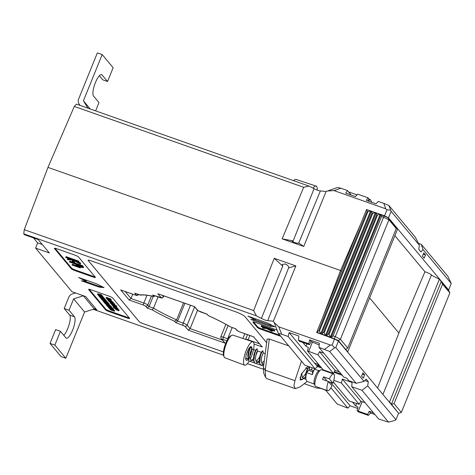 <?xml version="1.0" encoding="UTF-8"?>
<svg xmlns="http://www.w3.org/2000/svg" width="475" height="475" viewBox="0 0 475 475"><rect width="100%" height="100%" fill="white"/><g stroke="black" fill="none" stroke-linecap="round" stroke-linejoin="round"><path stroke-width="0.71" d="M293.354 180.583A10.925 3.064 -70.6 0 1 293.746 180.328L294.969 179.645A12.023 3.372 109.4 0 0 293.71 180.708M317.27 190.131A12.409 3.479 109.4 0 0 316.629 186.455A12.409 3.479 109.4 0 0 316.124 186.099L296.103 179.449A12.023 3.372 109.4 0 0 294.969 179.645M316.124 186.099A12.409 3.479 109.4 0 0 313.031 188.148M252.658 359.539L253.602 358.334L251.987 360.246L249.927 361.321L249.054 360.994L248.164 358.863L248.787 352.242L250.034 348.561L250.99 346.993L251.441 347.005L251.697 349.505L249.993 353.673M249.488 361.249L249.06 360.994C246.05 358.797 250.681 344.678 251.441 347.005M259.403 360.745L257.765 362.282L255.704 363.357L254.832 363.031L253.941 360.899L254.564 354.279L255.811 350.598L256.761 349.03L257.218 349.042L257.474 351.542L255.77 355.71M255.265 363.286L254.838 363.031C251.827 360.834 256.458 346.714 257.218 349.042M263.886 363.998L261.042 365.322L259.997 364.105L259.718 362.936L260.336 356.315L261.588 352.634L262.871 350.93L263.298 353.038M261.042 365.322L260.615 365.067C257.604 362.864 262.236 348.751 262.996 351.078M301.049 379.323L300.135 377.008L300.438 378.361L301.477 379.578L301.049 379.323M258.447 361.57L259.38 360.377L258.436 361.576M305.591 376.663L304.653 377.868L305.591 376.669M314.361 384.115L306.826 381.36L305.936 379.228L305.864 376.96L306.553 372.608C307.758 368.6 308.643 366.854 309.207 367.365L309.51 369.33M305.621 377.037L303.982 378.569L301.483 379.578M328.415 381.597L332.969 383.206A8.865 2.488 109.4 0 0 333.931 374.229A8.865 2.488 109.4 0 0 333.587 373.979L321.551 369.734A8.865 2.488 109.4 0 0 320.738 369.859L318.707 370.939A7.089 1.989 109.4 0 0 315.127 376.871A7.089 1.989 109.4 0 0 314.201 383.729L315.103 385.848A8.865 2.488 109.4 0 0 315.311 386.205A8.865 2.488 109.4 0 0 315.661 386.454L327.697 390.693A8.865 2.488 109.4 0 0 331.918 385.801L328.308 381.473A8.865 2.488 109.4 0 0 327.346 390.444A8.865 2.488 109.4 0 0 327.697 390.693M320.738 369.859A8.865 2.488 109.4 0 0 316.261 377.269A8.865 2.488 109.4 0 0 315.103 385.848M327.085 381.039L323.588 376.841A8.865 2.488 109.4 0 0 322.531 379.436L328.308 381.473M323.588 376.841L329.365 378.878A8.865 2.488 109.4 0 1 333.587 373.979M312.33 374.644L312.609 371.717L308.762 370.363L306.553 372.608L312.33 374.644C313.536 370.637 314.42 368.891 314.978 369.402M312.609 371.717L314.688 369.277L319.075 370.743M332.969 383.206L329.365 378.878M305.936 379.228L305.579 376.022L305.953 372.709L307.408 368.606L309.207 367.365C308.643 366.854 307.764 368.606 306.553 372.608M313.185 370.642L312.295 374.057M307.408 368.606L305.704 367.905M305.835 373.356L303.311 376.723L302.225 377.465M264.29 360.852L261.784 363.209M259.635 361.968L259.368 359.729L259.742 356.416L261.197 352.313L262.538 351.067M259.617 357.063L257.094 360.436L256.007 361.172M253.941 360.899L253.591 357.693L253.965 354.38L255.538 350.223L251.744 348.965M249.114 359.237L248.081 357.907M248.164 358.863L247.813 355.656L248.188 352.343L249.761 348.187L248.063 352.99M308.762 370.363L309.457 369.229L313.304 370.589M305.259 377.387L303.394 378.308L302.142 377.293L301.827 373.154M263.91 363.791L262.598 363.992L261.701 363.037L261.298 360.412L261.672 357.093L263.15 352.973L265.21 353.637M259.047 361.095L256.821 361.956L255.924 361L255.52 358.376L255.894 355.062L256.684 352.248L257.521 351.001M253.947 360.941L251.043 359.919L250.153 358.963L249.743 356.339L250.117 353.026L251.691 348.87M431.793 275.375A5.35 0.843 -157.9 0 0 431.793 275.369A5.35 0.843 -157.9 0 0 425.737 272.033A5.35 0.843 -157.9 0 0 424.947 271.771L398.863 333.022L369.603 297.902L398.863 333.022L377.595 388.045M325.951 390.539A4.162 0.659 -157.9 0 0 322.406 388.96A4.162 0.659 -157.9 0 0 319.633 388.318L316.481 387.992L304.267 383.687M253.656 310.543L256.375 315.851L23.75 233.848L24.255 229.68L253.656 310.543L274.259 258.311L282.75 266.119L282.293 264.397L285.279 264.005C288.07 265.341 289.168 266.73 288.574 268.167L288.859 267.413M288.794 267.847L295.836 265.917L273.386 321.219L274.176 322.537L278.789 326.842L281.61 334.186L278.35 333.408L304.843 365.204L315.091 368.82L288.159 336.496L281.61 334.186M256.375 315.851L261.381 318.404A4.162 0.659 -157.9 0 0 264.943 319.99A4.162 0.659 -157.9 0 0 267.716 320.637L288.853 267.318M302.409 379.572L300.093 379.994L301.304 374.14L307.859 366.267M110.147 309.652L113.887 310.971L114.006 310.145L114.665 310.579L114.404 311.226L110.23 309.753L110.39 309.047M111.75 309.474L113.958 310.258M112.854 308.964L113.763 309.403L113.495 310.05L109.131 308.441L110.093 308.78L109.648 308.239L113.495 310.05M111.257 306.892L112.035 307.503M109.149 305.039L110.74 305.775L110.479 306.428L108.549 305.746L108.817 305.098M108.543 305.603L105.99 304.754L106.97 304.861L107.237 304.214L106.252 304.107L106.459 303.525M107.237 304.214L108.555 304.766M105.705 300.117L106.275 300.509L106.008 301.156L101.84 299.683L101.899 299.22M104.678 299.315L105.794 299.838L105.527 300.485L101.264 299.001L102.143 299.232L101.692 298.692L105.545 300.509L105.806 299.856M102.677 296.845L103.983 297.76L103.722 298.407L101.561 297.261L102.012 297.807L102.143 297.469M102.256 295.872L102.82 296.483L102.552 297.136L100.854 296.774L98.04 295.123L102.214 296.596L102.552 297.136M113.388 307.699L117.984 309.629L116.779 309.516L113.478 307.8L113.656 307.052L113.958 307.159M117.266 308.322L117.913 308.625L117.646 309.272M117.877 308.702L118.287 309.088L118.026 309.736L118.245 308.982M116.327 306.909L116.369 307.741L115.918 307.58L116.595 307.96L116.856 307.313L116.185 306.933M114.095 304.885L116.209 305.627L116.743 306.274L116.482 306.921L114.321 305.775L114.772 306.316L114.908 305.983M113.626 303.709L113.976 303.905L113.715 304.552L113.163 304.356L114.03 304.891L114.196 304.487M113.43 303.709L114.297 304.238M112.587 303.092L113.685 303.555L113.424 304.202L110.372 303.127L110.461 302.605M114.522 303.745L114.926 303.952L114.665 304.6L114.024 304.374L114.522 303.745M110.978 300.503L111.298 300.687L111.037 301.334L107.985 300.259L108.431 300.348L107.564 299.802L107.789 299.048M89.235 289.311L105.723 309.1A3.545 0.558 -157.9 0 0 109.666 311.107L127.318 317.33A3.545 0.558 -157.9 0 0 129.218 317.852M111.405 299.868L111.156 300.527L107.112 299.208L109.933 300.058L106.59 298.585L109.238 299.208L106.139 298.039L106.317 297.291L110.622 298.923L110.36 299.577L107.332 298.84L111.144 300.515L111.417 299.879L110.42 299.434M111.874 301.583L113.347 302.1L113.169 302.854L108.888 301.346L109.327 301.429L108.466 300.883L108.686 300.129M111.215 300.901L111.886 301.352L111.524 301.459M116.583 307.408L117.111 308.043M118.15 309.433L119.106 310.015L118.786 310.139M97.719 293.776L101.49 294.761L101.317 295.521L98.343 294.743L101.947 296.281L102.214 295.634L102.042 296.388L97.47 294.441L97.719 293.776M101.413 295.29L102.214 295.634M100.474 297.172L101.193 297.184M102.137 297.493L102.873 297.754M103.835 298.134L104.815 298.834M106.062 301.031L107.255 301.589L107.006 302.26L102.731 300.752L103.603 300.99L103.152 300.449L107.006 302.26L107.255 301.589M107.077 302.088L107.896 302.45L107.629 303.098L103.461 301.631L103.568 301.049M107.819 302.628L108.674 303.388L108.413 304.036L107.534 303.341L106.246 302.89L106.697 303.43L106.833 303.098M108.585 303.608L109.41 304.184L108.953 304.374M105.028 302.64L105.367 302.427M110.627 306.06L111.304 306.624M111.904 307.984L113.032 308.524L112.747 309.154L108.49 307.663L109.363 307.901L108.918 307.361L112.765 309.172L113.032 308.524M319.366 365.245L316.397 365.322L320.696 366.837M334.394 371.664L341.234 374.08M316.397 365.322L317.419 366.552L315.091 368.82M342.255 375.303L333.996 372.394M321.718 368.066L317.419 366.552M318.968 347.356L343.71 377.049L346.756 378.124L348.947 380.754L356.173 383.295L329.668 351.488L318.968 347.356L319.384 343.271L309.676 339.845L308.702 343.734L298.431 340.118L298.846 336.027L289.138 332.607L314.563 363.12L318.862 364.634M302.682 342.303L305.983 346.257L308.394 347.492L307.426 350.906L317.912 354.789L319.509 351.648L323.808 353.162M360.875 223.499L340.563 270.53L341.383 271.51L340.563 270.53L47.969 167.39L340.563 270.53L322.264 318.582M324.556 349.327L330.416 345.04L332.084 345.076L334.495 339.043L316.938 332.571M334.495 339.043L338.438 341.05L335.831 347.569L364.058 381.443L356.173 383.295M333.824 380.374L341.478 383.076L342.344 379.05L352.052 382.476L351.743 386.692L378.676 419.015L388.52 422.121L395.069 420.387L395.936 419.71L398.596 413.25L338.438 341.05M24.255 229.68L47.969 167.39L74.302 106.43L76.427 104.114L309.059 186.117L303.697 187.292L74.302 106.43M274.259 258.311L295.836 265.917M330.416 345.04L278.789 326.842M362.134 401.666L358.287 411.142L367.597 414.426L369.194 411.279L373.492 412.793M356.66 403.447L355.668 405.893L358.079 407.122L357.105 410.543L358.287 411.142M352.367 401.933L355.668 405.893M365.091 402.711L360.792 401.191L359.195 404.338L349.143 400.983L333.361 382.037M312.455 342.036L308.608 351.512M306.975 343.817L305.983 346.257M319.212 344.981L311.107 341.561L309.51 344.707L299.458 341.353L298.431 340.118M109.666 311.107L109.404 311.754L127.057 317.977A3.545 0.558 22.1 0 0 129.61 318.434A3.545 0.558 22.1 0 0 129.532 318.232L112.729 298.062A3.545 0.558 22.1 0 0 108.787 296.056L91.135 289.833A3.545 0.558 22.1 0 0 88.582 289.376A3.545 0.558 22.1 0 0 88.659 289.578L105.462 309.747L105.723 309.1M109.404 311.754A3.545 0.558 22.1 0 1 105.462 309.747M75.472 270.067L75.21 270.714L92.857 276.937A3.545 0.558 22.1 0 0 95.416 277.394A3.545 0.558 22.1 0 0 95.338 277.192L78.535 257.022A3.545 0.558 22.1 0 0 74.593 255.016L56.941 248.793A3.545 0.558 22.1 0 0 54.387 248.336A3.545 0.558 22.1 0 0 54.465 248.538L71.268 268.707L71.529 268.06A3.545 0.558 -157.9 0 0 75.472 270.067L93.124 276.29A3.545 0.558 -157.9 0 0 95.024 276.812M75.21 270.714A3.545 0.558 22.1 0 1 71.268 268.707M104.031 287.624L96.55 283.812L78.577 277.477L86.058 281.289L81.35 280.808L99.323 287.143L104.031 287.624M266.618 342.653L244.91 316.599A8.865 1.401 -157.9 0 0 235.06 311.582L90.642 260.668A3.545 0.558 -157.9 0 0 88.089 260.211A3.545 0.558 -157.9 0 0 88.16 260.419L139.163 321.622A3.545 0.558 -157.9 0 0 143.1 323.635L223.398 351.939M250.004 361.321L254.814 363.013M255.782 363.357L260.591 365.049M261.559 365.394L263.613 366.118L261.606 365.388M277.133 330.244A3.545 0.558 -157.9 0 0 274.675 329.199L255.419 322.412A3.545 0.558 -157.9 0 0 252.866 321.955A3.545 0.558 -157.9 0 0 252.938 322.157L257.325 327.418A3.545 0.558 -157.9 0 0 261.262 329.424L280.517 336.211A3.545 0.558 -157.9 0 0 280.755 336.294M274.96 326.824L267.473 323.006L247.897 316.107L255.384 319.918L250.675 319.438L270.251 326.337L274.96 326.824M23.75 233.848L24.486 234.739L38.202 239.572L49.341 252.938L35.625 248.104L71.98 291.739L85.696 296.572L96.835 309.938L94.151 308.993M93.213 309.29L223.464 355.205M247.392 363.636L263.275 369.235M263.762 373.279L263.447 367.424L267.075 339.12L269.289 339.025L288.741 345.877M267.716 320.637L273.386 321.219M33.505 237.916L37.632 242.873L35.625 248.104M80.423 267.164L80.222 267.894L72.2 265.068L72.301 264.219L78.791 266.505M69.463 261.778L82.3 266.303L83.345 267.722L80.655 267.247L76.813 265.4L75.65 264.183L69.724 262.093L69.724 261.131L72.865 262.236M74.688 262.877L82.561 265.656L83.588 267.122M55.041 248.271L71.529 268.06M67.331 259.219L72.17 259.777L65.978 257.598L65.978 256.631L78.814 261.155L78.814 262.123L73.928 260.395L80.032 263.583L80.299 262.936L80.673 263.382L80.406 264.035L73.209 260.276L67.682 259.641L67.331 259.219L67.598 258.572L69.314 258.774M78.577 262.034L80.299 262.936M72.396 260.704L73.708 261.167L74.836 262.515L74.569 263.168L73.251 262.699L72.129 261.351L72.396 260.704M308.702 343.734L309.51 344.707M307.426 350.906L323.166 369.805L333.438 373.427L335.101 370.358L339.399 371.872M317.912 354.789L333.438 373.427M341.478 383.076L359.195 404.338M357.105 410.543L358.138 411.772L368.404 415.393L370.625 412.995L374.923 414.509M367.597 414.426L368.404 415.393M351.743 386.692L362.015 390.313L388.52 422.121M335.831 347.569L334.637 347.848L329.668 351.488M309.587 366.878L309.439 368.838M278.35 333.408L274.176 322.537M325.411 389.892L337.179 404.017L347.866 408.156L350.087 405.757L357.705 408.441M330.891 387.778L347.866 408.156M364.871 380.505L368.297 381.71L367.709 385.831L395.936 419.71M367.709 385.831L362.015 390.313M312.152 367.781L311.434 369.93M301.483 361.178L294.945 380.671L293.924 385.943L295.302 388.675L300.111 386.876L307.076 381.532M226.943 340.688L221.819 339.192L225.108 343.14L188.201 330.131L184.912 326.183L175.72 322.632L177.62 321.142L184.87 303.282M188.201 330.131L190.101 328.635L197.517 310.365M228.463 338.135A56.721 8.972 -157.9 0 1 227.953 338.016L232.204 327.548M242.897 338.455L244.827 333.705M175.72 322.632L174.545 321.225A58.496 9.251 22.1 0 1 152.315 309.896L147.155 308.073L145.516 306.102L143.545 305.098L129.099 300.004L130.999 298.514L132.751 294.197M147.155 308.073L149.055 306.583L153.217 296.329M152.315 309.896L153.526 308.156L158.086 296.934M174.545 321.225L176.599 319.918L183.546 302.812M361.552 376.034L363.327 378.159L364.646 374.912L362.936 372.863L361.552 376.034M368.297 381.71L366.106 379.08L364.058 381.443M84.318 281.111L99.584 286.496L102.374 286.781M99.584 286.496L99.323 287.143M83.552 279.229L86.325 280.642L86.058 281.289M88.089 260.205A3.545 0.558 -157.9 0 0 88.166 260.401L139.169 321.611A3.545 0.558 -157.9 0 0 143.106 323.617L223.398 351.922M250.052 361.315L254.784 362.983M255.829 363.351L260.555 365.02M253.519 321.89L257.587 326.77A3.545 0.558 -157.9 0 0 261.529 328.777L279.882 335.249M262.42 327.821L265.662 328.047L261.339 326.521L261.339 325.559L274.502 330.196L274.502 331.164L266.891 328.48L271.688 330.992L271.955 330.345L272.329 330.796L272.068 331.449L266.499 328.528L262.8 328.272L262.42 327.821L262.687 327.174L263.31 327.216M271.474 330.095L271.955 330.345M255.128 319.895L270.649 325.363L272.472 325.553M270.649 325.363L270.251 326.337M255.366 318.737L255.782 318.945L255.384 319.918M289.138 332.607L288.159 336.496M334.637 347.848L332.084 345.076M269.289 339.025L265.293 370.221L265.614 377.441L266.701 378.593L295.302 388.675M342.344 379.05L360.792 401.191M369.194 411.279L370.625 412.995M319.509 351.648L335.101 370.358M309.676 339.845L311.107 341.561M330.6 382.369L350.087 405.757M316.415 365.281L314.634 363.143M282.75 266.119L261.381 318.404M253.496 336.757L262.289 346.958L254.03 344.043M253.519 336.739L262.289 346.958M235.463 328.676L237.476 330.778L239.447 331.782L253.888 336.87M225.108 343.14L221.118 338.705A1.775 1.68 140.2 0 0 221.819 339.192M235.636 328.759L230.672 326.984L235.832 328.801M206.874 314.129L208.442 315.655A58.496 9.251 22.1 0 1 230.672 326.984M206.898 314.112L208.442 315.655M194.417 306.618L198.075 310.692L207.266 314.242M158.555 293.978L194.786 306.749M153.383 295.248L161.167 297.683L157.878 293.74M135.411 293.408L140.713 295.135C143.129 294.672 147.666 295.147 154.316 296.566L152.707 295.011M129.099 300.004L120.698 289.922L121.374 290.16M261.078 326.206L274.241 330.849L274.502 330.196M271.688 330.992L272.068 331.449M274.241 330.849L274.502 331.164M65.716 257.284L78.553 261.808L78.814 261.155M80.032 263.583L80.406 264.035M78.553 261.808L78.814 262.123M72.129 261.351L73.447 261.814L73.708 261.167M73.447 261.814L74.569 263.168M81.243 266.154L76.968 264.646L80.388 266.932C81.949 267.413 82.413 267.366 81.777 266.796L81.243 266.154M82.009 267.223L81.777 266.796M82.3 266.303L82.561 265.656M77.449 265.252L77.603 264.872M78.197 265.08L81.587 266.564M80.388 266.932L80.649 266.285M72.04 264.866L79.236 267.407L79.123 266.653M78.957 267.069L79.889 267.49L80.073 267.033M79.889 267.49L80.222 267.894M37.632 242.873L42.334 244.53M362.389 374.122L364.646 374.912M106.572 298.561L106.697 298.252M106.05 297.938L110.348 299.559L110.61 298.912M107.564 299.802L108.787 299.927L111.037 301.334M110.913 300.449L110.384 301.037M110.348 300.788L107.944 299.939L110.384 300.871M110.948 301.233L111.215 300.586M109.422 300.693L109.577 300.313M108.466 300.883L109.689 301.007L113.169 302.854M111.886 301.352L111.263 302.106M111.251 301.868L108.84 301.019L111.287 301.952M113.08 302.747L113.347 302.1M110.319 301.779L110.473 301.393M109.357 301.952L112.51 303.062L109.357 301.952L109.571 301.186M112.67 302.676L112.189 303.187M110.972 302.302L111.5 302.937L112.142 302.937L110.972 302.302M111.5 302.937L111.637 302.599M114.024 304.374L114.422 304.582M114.036 304.344L114.285 303.727M110.289 303.026L113.335 304.101L113.602 303.448M114.327 304.315L114.065 304.968L112.747 304.653L111.103 304.006L113.644 304.736L110.645 303.222M110.58 303.377L113.632 304.451L113.893 303.804M113.644 304.736L113.317 304.511M111.103 304.006L111.239 303.679M114.772 306.316L112.29 305.063L112.735 305.603L112.308 305.449L111.773 304.808L111.952 304.374M111.773 304.808L115.948 306.28L116.209 305.627M112.735 305.603L112.872 305.265M115.948 306.28L116.482 306.921M114.036 306.173L115.579 306.791L113.074 306.102L116.114 307.432L112.7 305.965L114.137 305.924M115.49 306.684L115.657 306.292M112.7 305.965L112.919 305.205M116.114 307.432L116.339 306.874M116.031 307.331L116.232 306.832M113.857 306.553L113.988 306.227M113.466 306.054L113.121 305.989M115.579 306.791L115.74 306.393M116.565 308.014L113.311 306.375M113.234 306.559L116.286 307.634L116.547 306.987M113.929 307.444L117.087 308.554L113.929 307.444L114.148 306.684M117.349 307.907L116.85 308.697M116.713 308.423L114.303 307.574L116.743 308.501M115.769 308.322L115.924 307.948M114.831 308.518L115.152 308.394M117.604 309.498L115.199 308.649L117.64 309.575M117.562 309.172L117.824 308.524M116.69 309.409L116.844 309.029M115.686 309.552L118.845 310.662L115.686 309.552L115.906 308.786M119.106 310.015L118.524 310.787M117.301 309.902L117.83 310.537L118.477 310.537L117.301 309.902M118.002 310.139L118.269 309.486M117.83 310.537L117.966 310.199M97.452 294.423L101.222 295.414L101.49 294.761M98.551 295.379L100.765 296.673L102.113 296.934L98.551 295.379M98.04 295.123L98.194 294.749M102.214 296.596L102.475 295.949M100.765 296.673L100.949 296.222M102.012 297.807L101.133 297.113L99.524 296.548L99.976 297.089L99.548 296.934L99.115 296.044M99.014 296.293L103.188 297.766L103.449 297.118M99.976 297.089L100.112 296.756M103.188 297.766L103.722 298.407M100.213 297.819L104.595 299.369L100.213 297.819L100.445 297.095M104.862 298.722L104.595 299.369L104.892 298.799M102.173 298.318L100.641 297.973L101.561 298.472L104.173 299.22L102.173 298.318M102.083 298.211L102.351 297.564M101.561 298.472L101.692 298.152M102.647 298.888L102.79 298.538M102.291 299.048L104.381 300.022L102.291 299.048M101.181 298.894L101.359 298.46M101.751 299.582L105.498 300.901L105.456 300.473M105.349 300.728L105.836 300.942L106.097 300.295M103.752 300.8L105.848 301.779L103.752 300.8M102.642 300.651L102.885 300.052M103.372 301.524L107.546 302.997L107.807 302.349M106.697 303.43L104.215 302.171L104.666 302.717L104.239 302.563L103.776 301.738M103.704 301.922L107.873 303.394L108.14 302.741M104.666 302.717L104.803 302.379M107.873 303.394L108.413 304.036M108.692 305.021L109.149 304.831L108.692 305.021L108.365 304.843L108.716 304.677L106.525 303.549L105.195 303.436L106.056 304.089L104.767 303.288L106.471 303.454L109.149 304.831L109.41 304.184M104.767 303.288L105.313 302.563M108.716 304.677L108.365 304.843L108.508 304.493M106.97 304.861L110.479 306.428M105.99 304.754L106.222 304.024M108.074 305.49L106.424 304.914L108.098 305.562M106.703 305.609L111.085 307.159L106.703 305.609L106.934 304.885M111.352 306.512L111.085 307.159L111.382 306.589M108.662 306.108L107.13 305.763L108.051 306.262L110.663 307.01L108.662 306.108M108.573 306.001L108.704 305.68M108.051 306.262L108.181 305.942M109.137 306.678L109.28 306.327M107.433 306.488L111.815 308.032L107.433 306.488L107.665 305.763M112.082 307.384L111.815 308.032L112.112 307.468M109.393 306.981L107.861 306.642L108.781 307.141L111.393 307.889L109.393 306.981M108.781 307.141L108.912 306.814M109.867 307.551L110.01 307.206M109.511 307.711L111.607 308.691L109.511 307.711M108.401 307.562L108.579 307.129M110.242 308.59L112.337 309.569L110.242 308.59M113.478 310.027L113.745 309.379M109.131 308.441L109.327 307.96M110.806 309.267L111.595 309.854L110.865 309.124M111.595 309.854L111.768 309.439M113.745 310.798L114.226 311.012L114.487 310.365M328.243 334.192L329.044 334.471L330.357 337.096L326.349 335.683L328.243 334.192L376.776 214.67L376.194 212.925L380.208 214.338L377.577 214.955L329.044 334.471M377.577 214.955L376.776 214.67M323.428 332.494L324.235 332.773L325.541 335.403L321.533 333.99L323.428 332.494L371.961 212.972L371.379 211.227L375.392 212.64L372.762 213.257L324.235 332.773M372.762 213.257L371.961 212.972M367.133 211.274L366.552 209.523L370.577 210.942L367.947 211.559L367.133 211.274L318.6 330.79L319.42 331.081L320.732 333.705L316.7 332.286L317.27 332.969M367.947 211.559L319.42 331.081M318.6 330.79L316.7 332.286L366.552 209.523M347.385 351.785L347.712 351.821L397.563 229.057L395.669 226.789L396.251 228.534L388.942 219.765L340.409 339.287L347.718 348.05L396.251 228.534M347.712 351.821L338.301 340.522L330.357 337.096L380.208 214.338L388.146 217.758L395.669 226.789M347.718 348.05L345.818 349.547M388.146 217.758L388.942 219.765L381.591 216.368L333.058 335.884L335.291 336.674L384.18 215.739M326.349 335.683L325.541 335.403L375.392 212.64L376.194 212.925L326.349 335.683M321.533 333.99L320.732 333.705L370.577 210.942L371.379 211.227L321.533 333.99M334.329 338.497L335.291 336.674L340.409 339.287L338.301 340.522M381.591 216.368L381.009 214.623L331.158 337.381L333.058 335.884M224.129 356.945L223.606 355.644A10.925 3.064 -70.6 0 1 225.055 345.117A10.925 3.064 -70.6 0 1 230.529 336.009L231.752 335.326A12.023 3.372 109.4 0 0 225.726 345.355A12.023 3.372 109.4 0 0 224.129 356.945A12.023 3.372 109.4 0 0 224.438 357.473A12.023 3.372 109.4 0 0 224.889 357.812L244.661 365.186A12.409 3.479 109.4 0 0 249.167 361.077M250.218 359.112A12.409 3.479 109.4 0 0 253.412 342.137A12.409 3.479 109.4 0 0 252.908 341.78L232.887 335.13A12.023 3.372 109.4 0 0 231.752 335.326M252.908 341.78A12.409 3.479 109.4 0 0 245.86 351.399A12.409 3.479 109.4 0 0 244.192 364.842A12.409 3.479 109.4 0 0 244.661 365.186M249.161 349.089A6.733 1.888 109.4 0 0 249.227 348.062M245.807 359.433A7.268 2.037 109.4 0 0 246.739 358.399M250.277 347.652A7.268 2.037 109.4 0 0 250.194 346.976M248.49 358.762A7.268 2.037 109.4 0 0 251.382 351.999A7.268 2.037 109.4 0 0 251.501 346.839A7.268 2.037 109.4 0 0 251.216 346.637A7.268 2.037 109.4 0 0 247.083 352.248A7.268 2.037 109.4 0 0 246.103 360.139A7.268 2.037 109.4 0 0 246.388 360.341A7.268 2.037 109.4 0 0 248.211 359.147M388.995 401.731L389.518 401.992L439.369 279.235L431.371 275.156L382.927 394.452M389.518 401.992L391.412 404.267L394.042 403.649L401.345 412.419L449.878 292.903L442.569 284.133L394.042 403.649M439.369 279.235L441.257 281.509L391.412 404.267L398.59 413.256M442.569 284.133L441.257 281.509L448.78 290.534L449.878 292.903M401.345 412.419L398.935 413.292M99.352 75.763L102.731 79.818L107.546 81.51L113.145 67.729L102.184 54.572L97.369 52.879L78.595 99.115A5.32 5.035 -39.8 0 0 78.927 103.657L79.978 105.367M107.546 81.51L102.066 74.937A11.525 3.23 109.4 0 0 101.614 74.611A11.525 3.23 109.4 0 0 95.065 83.505A11.525 3.23 109.4 0 0 93.504 96.015L98.984 102.594L95.623 110.883M90.214 108.977L83.41 100.807L102.184 54.572M87.94 108.175L83.41 100.807M351.179 195.047L347.427 190.546L340.878 188.237L334.103 190.618L327.596 190.986L326.064 191.484L303.739 246.46L282.162 238.854L292.998 240.884L291.781 241.033L294.061 242.375C297.029 243.289 298.615 243.479 298.817 242.939L298.704 243.206M292.998 240.884L292.677 241.805M326.064 191.484L320.393 190.902A4.162 0.659 22.1 0 1 317.621 190.255A4.162 0.659 22.1 0 1 314.064 188.67L292.778 241.852M424.947 271.771L394.873 235.677M448.311 289.97L448.643 290.005L451.25 283.486L423.023 249.607L421.277 244.364L447.782 276.171L451.25 283.486M388.485 217.799L384.542 215.792L387.006 209.819L385.73 208.816L383.824 203.377L388.93 205.538L391.145 211.345L388.485 217.799L448.643 290.005M366.979 209.677L384.542 215.792M334.103 190.618L385.73 208.816M282.162 238.854L303.697 187.292M347.427 190.546L345.77 193.141L355.478 196.561L357.693 194.162L367.965 197.784L368.772 198.758L368.077 201.008L370.298 199.559L368.701 198.995M314.064 188.67L309.059 186.117M418.439 243.36L421.277 244.364M383.824 203.377L378.237 201.406L376.016 203.805L366.308 200.379L367.965 197.784M388.93 205.538L415.435 237.346L419.372 245.225L391.145 211.345M327.596 190.986L337.612 187.459L340.878 188.237M371.955 202.374L370.298 199.559M425.523 255.022L423.753 252.896L422.435 256.138L424.145 258.192L425.523 255.022L423.219 254.208M419.372 245.225L418.784 249.345L420.975 251.976L423.023 249.607M387.006 209.819L390.551 210.158M298.644 243.224L320.393 190.902M298.84 243.093L303.739 246.46M50.035 343.401L55.634 329.614L60.45 331.312L54.851 345.093L50.035 343.401L60.996 356.553L65.811 358.251L54.851 345.093M63.828 335.368A11.525 3.23 109.4 0 0 69.154 324.508A11.525 3.23 109.4 0 0 69.677 315.109L64.196 308.53L69.012 310.228L73.625 298.864L84.586 312.016L65.811 358.251M75.454 292.962L72.289 293.96A5.32 5.035 -39.8 0 0 68.81 297.166L64.196 308.53M60.45 331.312L65.93 337.891A11.525 3.23 109.4 0 0 66.381 338.212A11.525 3.23 109.4 0 0 72.93 329.317A11.525 3.23 109.4 0 0 74.492 316.807L69.012 310.228M95.534 308.382A5.32 5.035 140.2 0 1 94.293 308.952L84.586 312.016M94.293 308.952L83.333 295.794L73.625 298.864M151.46 295.978L147.778 305.045L149.055 306.583L153.526 308.156A56.721 8.972 -157.9 0 0 176.599 319.918L177.62 321.142L183.237 323.119L190.487 305.259M194.59 306.868L187.174 325.126L190.101 328.635L222.134 339.928M228.107 325.553L223.351 337.262L227.852 338.847M249.892 335.487L248.14 339.803L259.314 343.746M162.361 295.343L163.43 296.626L163.75 295.836M125.18 291.525L130.999 298.514L143.836 303.038L146.995 295.26M143.545 305.098A1.775 0.499 -70.6 0 1 143.836 303.038A3.545 0.558 22.1 0 1 147.778 305.045A1.775 1.68 -39.8 0 1 145.516 306.102M247.499 334.643L245.587 339.346A3.545 0.558 22.1 0 1 248.14 339.803A1.775 0.499 109.4 0 0 248.009 340.153M182.946 325.179A1.775 0.499 -70.6 0 1 183.237 323.119A3.545 0.558 22.1 0 1 187.174 325.126A1.775 1.68 -39.8 0 1 184.912 326.183M225.868 324.318L220.798 336.805A3.545 0.558 22.1 0 1 223.351 337.262A1.775 0.499 -70.6 0 0 223.06 339.322M161.167 297.683A1.775 1.68 140.2 0 0 163.43 296.626A3.545 0.558 22.1 0 1 163.507 296.827L163.893 295.883M127.057 317.977L127.318 317.33M88.778 289.281L88.659 289.578M92.857 276.937L93.124 276.29M54.583 248.241L54.465 248.538M120.698 289.922L135.143 295.011L136.378 295.141L134.734 293.164M139.899 294.987A58.496 9.251 22.1 0 1 153.882 296.424M261.529 328.777L261.262 329.424M257.587 326.77L257.325 327.418M253.062 321.86L252.938 322.157M294.945 380.671L265.293 370.221L263.447 367.424M253.692 336.828L239.513 331.829L236.77 330.291A1.775 1.68 -39.8 0 0 237.476 330.778M207.07 314.201L200.112 311.748L197.374 310.205A1.775 1.68 -39.8 0 0 198.075 310.692M136.378 295.141A1.775 1.68 -39.8 0 0 138.415 294.488M82.87 266.992L83.137 266.344M112.539 304.511L112.664 304.196M114.612 306.832L114.748 306.5M108.288 305.413L108.496 304.914M101.062 74.581L102.066 74.937M69.677 315.109L74.492 316.807M250.99 346.993L249.642 348.24M256.761 349.03L255.419 350.277M259.718 362.936L259.463 361.196M305.942 379.27L303.032 378.242M263.833 364.426L262.598 363.992M259.724 362.977L256.821 361.956M261.315 352.26L257.468 350.906M248.17 358.904L245.723 358.043M249.761 348.187L249.262 348.015M251.987 360.246L253.27 359.058M263.72 373.19L265.62 377.441M220.798 336.805L221.118 338.705M236.77 330.291L235.44 328.688M230.571 326.972C224.301 323.303 216.855 319.509 208.222 315.578M197.374 310.205L194.394 306.636M194.59 306.707L158.211 293.882M153.039 295.153L159.998 297.605C162.201 297.896 161.352 298.817 163.507 296.827M138.718 294.286C136.568 296.275 137.412 295.349 135.209 295.064L121.03 290.065M140.113 295.088L135.072 293.312M111.031 300.372L110.764 301.025M111.928 301.447L111.667 302.094M112.818 302.522L112.557 303.169M114.273 303.703L114.012 304.35M114.938 303.976L114.671 304.629M116.868 307.343L116.601 307.99M117.39 308.014L117.129 308.661M115.051 307.77L114.79 308.418M119.148 310.122L118.887 310.769M109.476 304.344L109.214 304.992M104.957 302.468L104.696 303.121M357.034 194.881L348.543 191.888"/></g></svg>
